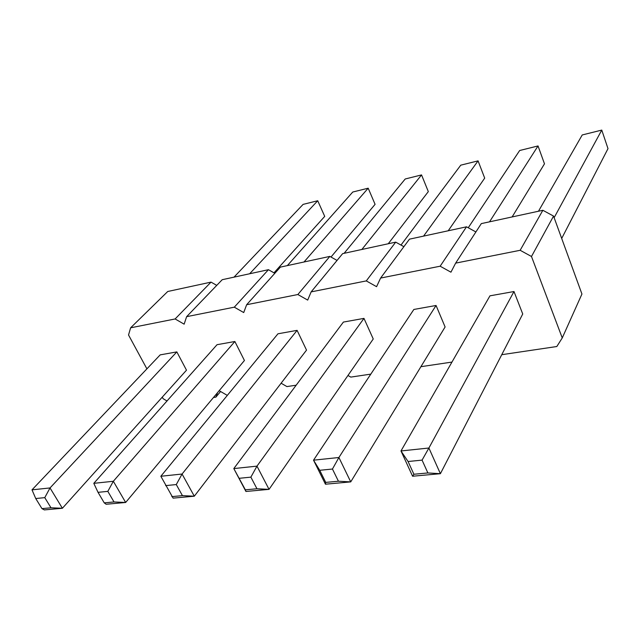 <?xml version="1.0" encoding="UTF-8"?>
<svg xmlns="http://www.w3.org/2000/svg" width="640" height="640" viewBox="0 0 640 640"><rect width="100%" height="100%" fill="white"/><g stroke="black" fill="none" stroke-linecap="round" stroke-linejoin="round"><path stroke-width="0.96" d="M146.904 368.856L128.536 335L130.608 327.816L167.744 291.496L211.032 282.12L216.744 285.376M167.008 400.984L163.104 398.688L162.256 397.136M130.608 327.816L175.112 318.96L211.032 282.12M175.112 318.96L184.144 324.168L186.624 316.664L234.304 307.176L243.72 312.56L246.648 304.72L297.856 294.528L307.696 300.096L311.136 291.888L366.28 280.912L376.576 286.672L380.6 278.064L440.152 266.208L450.944 272.184L455.64 263.128L520.152 250.288L531.488 256.496L562.256 337.936L556.816 346.52L501.752 354.696M451.96 362.08L420.912 366.688M370.808 374.128L350.792 377.096L347.952 375.472M296.176 385.2L286.92 386.576L281.104 383.216M227.312 395.408L219.184 390.68M217.608 392.56L215.896 397.12L213.504 397.472M186.488 370.184L176.84 351.896L160.184 354.872L32 489.848L35.736 498.536L41.96 508.624L44.36 509.912L62.384 508.264L186.488 370.184M244.432 360.496L234.872 341.504L217.04 344.696L93.8 483.336L98.032 492.336L104.24 502.864L106.136 504.264L125.656 502.472L244.432 360.496M306.528 350.12L297.096 330.36L277.96 333.792L160.84 476.264L173.104 498.136L194.304 496.2L306.528 350.12M522.736 313.992L513.992 291.528L489.96 295.832L400.984 450.96L412.592 476.232L413.912 474.248L427.88 472.952L440.392 473.696L522.736 313.992M319.736 470.296L332.456 469.032L338.904 457.504L350.736 481.888L445.104 326.968L436.064 305.48L413.856 309.456L313.528 460.176L325.448 484.208L325.728 482.392L319.736 470.296L313.528 460.176L338.904 457.504L436.064 305.48M373.248 338.976L363.976 318.384L343.392 322.072L233.808 468.576L245.936 491.472L245.36 489.824L256.96 488.752L269.048 489.36L373.248 338.976M186.624 316.664L222.216 279.704L268.432 269.696L274.824 273.304M246.648 304.72L280.384 267.112L329.848 256.4L337.048 260.432M311.136 291.888L342.648 253.632L395.704 242.144L403.888 246.672M380.6 278.064L409.456 239.168L466.512 226.816L475.896 231.952M455.64 263.128L481.32 223.608L542.856 210.288L553.552 216.08L581.936 294.032L562.256 337.936M215.896 397.12L220.584 391.488M234.304 307.176L268.432 269.696M297.856 294.528L329.848 256.4M366.28 280.912L395.704 242.144M440.152 266.208L466.512 226.816M520.152 250.288L542.856 210.288M531.488 256.496L553.552 216.08M32 489.848L50.024 487.944L176.84 351.896M35.736 498.536L44.768 497.64L50.024 487.944L62.384 508.264L50.992 507.792L41.96 508.624M93.8 483.336L113.336 481.272L234.872 341.504M98.032 492.336L107.824 491.368L113.336 481.272L125.656 502.472L114.024 501.96L104.24 502.864M160.84 476.264L182.072 474.032L297.096 330.36M165.64 485.616L176.28 484.56L182.072 474.032L194.304 496.2L182.44 495.64L171.808 496.624M513.992 291.528L428.904 448.016L440.392 473.696L412.592 476.232M427.88 472.952L422.072 460.12L428.904 448.016L400.984 450.96L408.072 461.512L413.912 474.248M332.456 469.032L338.432 481.224L350.736 481.888L325.448 484.208M363.976 318.384L256.976 466.136L269.048 489.36L245.936 491.472M256.96 488.752L250.872 477.144L256.976 466.136L233.808 468.576L245.36 489.824M273.984 272.832L324.72 216.384L317.72 200.744L303.112 204.384L234 277.152M249.664 273.76L317.72 200.744M330.992 257.04L375.08 204.336L368.184 188.192L352.752 192.032L287.352 265.6M304.008 261.992L368.184 188.192M388.256 243.752L428.32 191.608L421.544 174.92L405.216 178.984L344.112 253.312M361.856 249.472L421.544 174.92M561.696 238.44L608 148.632L601.768 130.088L582.232 134.952L538.48 211.232M554.136 217.688L601.768 130.088M468.24 227.76L519.664 150.512L538.032 145.944L544.48 163.824L512.128 216.936M489.528 221.832L538.032 145.944M448.208 230.776L484.696 178.128L478.064 160.864L460.76 165.168L400.992 245.072M423.568 236.112L478.064 160.864M44.768 497.64L50.992 507.792M107.824 491.368L114.024 501.96M176.28 484.56L182.44 495.64M422.072 460.12L408.072 461.512M338.432 481.224L325.728 482.392M250.872 477.144L239.256 478.296"/></g></svg>
